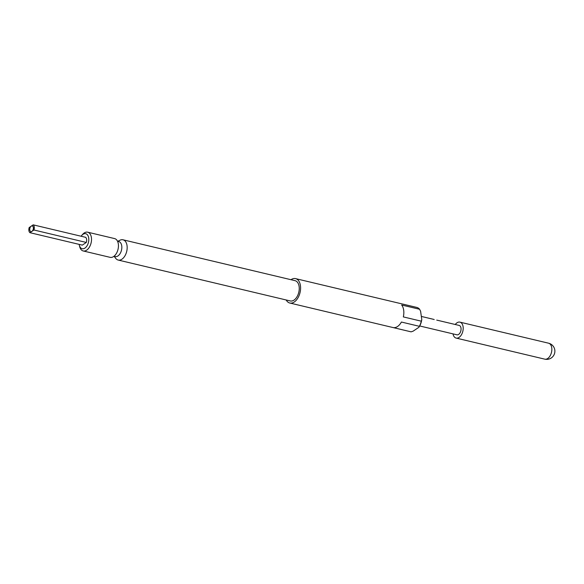 <?xml version="1.0" encoding="UTF-8"?>
<svg xmlns="http://www.w3.org/2000/svg" width="584" height="584" viewBox="0 0 584 584"><rect width="100%" height="100%" fill="white"/><g stroke="black" fill="none" stroke-linecap="round" stroke-linejoin="round"><path stroke-width="0.88" d="M31.938 231.344A2.891 1.745 103.4 0 1 31.711 231.476A2.891 1.745 103.4 0 1 29.762 229.797A2.891 1.745 103.4 0 1 31.2 226.183L29.2 227.526A4.343 2.621 -76.6 0 0 29.937 232.688L33.938 230.001L86.308 242.448A4.343 2.621 -76.6 0 0 85.571 237.294L33.2 224.847L31.2 226.183A2.891 1.745 103.4 0 1 32.908 226.409A2.891 1.745 103.4 0 1 33.303 228.994A2.891 1.745 103.4 0 1 31.938 231.344M401.405 322.039A12.541 7.57 103.4 0 1 397.514 326.529A12.541 7.57 103.4 0 1 393.141 327.573L411.099 331.843L413.114 331.172L418.837 327.339L419.363 326.31L401.405 322.039M419.363 326.31A12.541 7.57 -76.6 0 0 421.29 321.178L421.779 319.528L420.604 311.279L419.597 309.264L401.639 305.001A12.541 7.57 103.4 0 1 403.332 316.915L421.29 321.178M419.597 309.264A12.541 7.57 -76.6 0 0 416.779 307.418A12.541 7.57 -76.6 0 0 416.669 307.396L398.711 303.125M453.016 333.873A8.198 4.949 -76.6 0 0 456.126 338.085A8.198 4.949 -76.6 0 0 459.068 337.413A8.198 4.949 -76.6 0 0 463.178 328.931A8.198 4.949 -76.6 0 0 459.922 322.134A8.198 4.949 -76.6 0 0 456.987 322.799A8.198 4.949 -76.6 0 0 455.25 324.492M286.175 299.979A12.541 7.57 -76.6 0 0 289.781 303.016A12.541 7.57 -76.6 0 0 294.27 301.994A12.541 7.57 -76.6 0 0 300.563 289.022A12.541 7.57 -76.6 0 0 295.577 278.619A12.541 7.57 -76.6 0 0 291.087 279.641A12.541 7.57 -76.6 0 0 290.985 279.707M114.143 256.318L115.756 258.405A10.417 6.285 -76.6 0 0 118.194 260.055L290.27 300.95A10.417 6.285 -76.6 0 0 294 300.103A10.417 6.285 -76.6 0 0 299.227 289.321A10.417 6.285 -76.6 0 0 295.088 280.678L123.005 239.79A10.417 6.285 -76.6 0 0 120.092 240.17L117.712 241.309M118.194 260.055A10.417 6.285 -76.6 0 0 121.925 259.208A10.417 6.285 -76.6 0 0 127.151 248.434A10.417 6.285 -76.6 0 0 123.005 239.79M113.982 256.281L115.187 256.566A7.716 4.657 -76.6 0 0 117.953 255.938A7.716 4.657 -76.6 0 0 121.822 247.952A7.716 4.657 -76.6 0 0 118.756 241.557L117.552 241.265M83.205 250.952L110.135 257.347A9.643 5.825 -76.6 0 0 113.588 256.566A9.643 5.825 -76.6 0 0 118.428 246.587A9.643 5.825 -76.6 0 0 114.595 238.586L87.666 232.184A9.643 5.825 103.4 0 1 91.498 240.185A9.643 5.825 103.4 0 1 86.658 250.164A9.643 5.825 103.4 0 1 83.205 250.952A9.643 5.825 103.4 0 1 79.687 246.682L79.344 245.302A7.716 4.657 -76.6 0 0 84.921 248.091A7.716 4.657 -76.6 0 0 88.71 238.017A7.716 4.657 -76.6 0 0 82.957 234.33A7.716 4.657 -76.6 0 0 81.672 235.491A7.716 4.657 -76.6 0 0 81.103 236.228M81.672 235.491L82.607 234.418A9.643 5.825 103.4 0 1 84.213 232.972A9.643 5.825 103.4 0 1 87.666 232.184M437.788 320.346L459.141 325.419A4.825 2.913 103.4 0 1 461.061 329.42A4.825 2.913 103.4 0 1 458.637 334.406A4.825 2.913 103.4 0 1 456.907 334.8L419.692 325.96M437.423 320.309L436.744 320.105M434.197 319.543L433.613 319.36M29.937 232.688L82.308 245.127L86.308 242.448M79.168 244.382A7.716 4.657 -76.6 0 0 79.344 245.302M421.779 319.528A11.578 6.986 103.4 0 1 418.837 327.339M33.938 230.001A4.343 2.621 -76.6 0 0 33.2 224.847M548.58 343.202A8.198 8.198 0 0 1 554.8 350.02A8.198 8.198 0 0 1 544.784 359.153A8.198 4.949 -76.6 0 0 547.726 358.488A8.198 4.949 -76.6 0 0 551.749 347.779A8.198 4.949 -76.6 0 0 548.58 343.202L459.922 322.134M416.779 307.418L295.577 278.619M433.803 319.397L421.334 316.433M410.983 331.822L289.781 303.016M544.784 359.153L456.126 338.085"/></g></svg>
